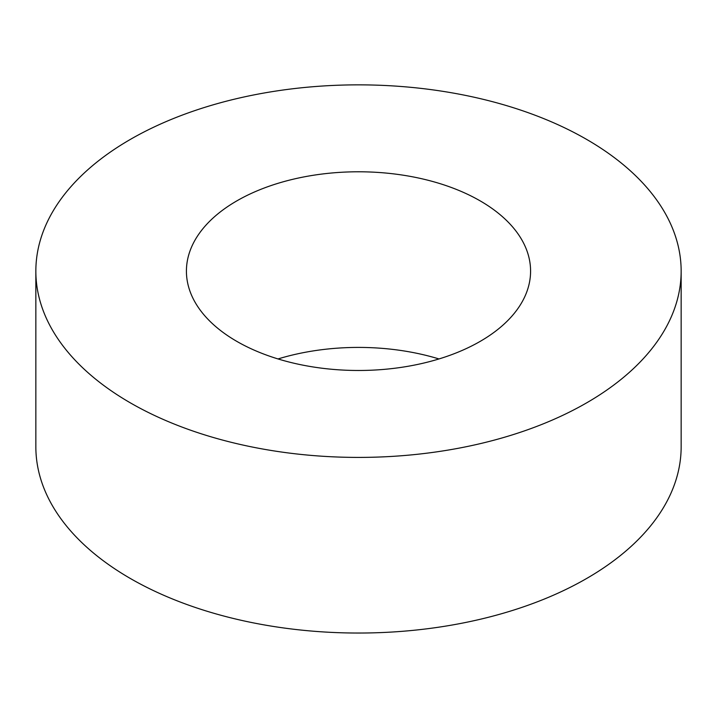 <?xml version="1.0" encoding="UTF-8"?>
<svg xmlns="http://www.w3.org/2000/svg" width="717" height="717" viewBox="0 0 717 717"><rect width="100%" height="100%" fill="white"/><g stroke="black" fill="none" stroke-linecap="round" stroke-linejoin="round"><path stroke-width="1.08" d="M278.017 358.948A172.08 99.349 180 0 1 438.983 358.948M681.15 271.134L681.15 446.763A322.65 186.277 180 0 1 481.976 618.861A322.65 186.277 180 0 1 130.351 578.485A322.65 186.277 180 0 1 35.85 446.763L35.85 271.134A322.65 186.277 180 0 1 358.5 84.857A322.65 186.277 180 0 1 681.15 271.134A322.65 186.277 180 0 1 481.976 443.231A322.65 186.277 180 0 1 130.351 402.855A322.65 186.277 180 0 1 35.85 271.134M236.825 341.382A172.08 99.349 180 0 1 186.42 271.134A172.08 99.349 180 0 1 358.5 171.784A172.08 99.349 180 0 1 530.58 271.134A172.08 99.349 180 0 1 424.356 362.919A172.08 99.349 180 0 1 236.825 341.382"/></g></svg>
